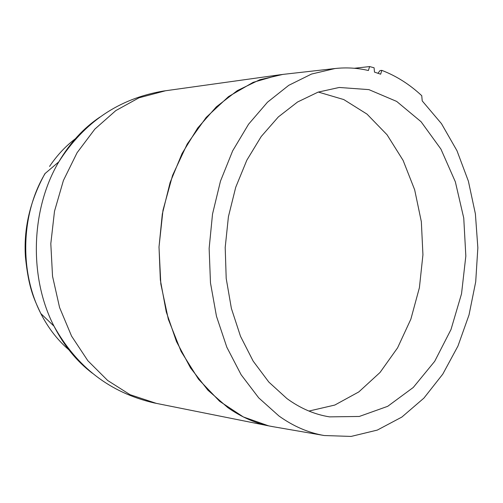 <?xml version="1.0" encoding="UTF-8"?>
<svg xmlns="http://www.w3.org/2000/svg" width="503" height="503" viewBox="0 0 503 503"><rect width="100%" height="100%" fill="white"/><g stroke="black" fill="none" stroke-linecap="round" stroke-linejoin="round"><path stroke-width="0.75" d="M324.184 435.523L272.532 426.607C256.939 423.91 242.044 417.591 227.853 407.637L207.921 390.202L190.562 367.97L176.484 341.581L166.26 311.898L160.35 279.964L159.011 246.942L162.306 214.058L170.108 182.532L182.067 153.516L197.692 128.02L216.334 106.856L237.265 90.653L259.711 79.776L282.893 74.4L334.979 68.534L311.508 74.06L288.76 85.328L267.508 102.184L248.564 124.222L232.669 150.825L220.484 181.118L212.524 214.052L209.141 248.413L210.48 282.912L216.466 316.261L226.834 347.233L241.126 374.741L258.731 397.879L278.939 415.975C293.318 426.28 308.402 432.8 324.184 435.523L351.107 436.428L377.325 430.084L401.866 417.062L423.91 398.112L442.785 374.125L457.95 346.064L469.016 314.947L475.706 281.837L477.85 247.784L475.392 213.869L468.387 181.168L456.982 150.737L441.458 123.637L422.212 100.896L421.753 95.689C409.637 84.378 396.326 75.94 381.821 70.37L380.658 74.186L374.484 72.124L374.087 67.779L369.617 66.572L368.41 70.508C357.463 67.949 346.315 67.289 334.979 68.534M273.707 426.808L268.671 425.871L243.333 416.943L219.585 401.256L198.509 379.193L181.13 351.509L168.335 319.292L160.822 283.925L158.998 247.011L162.985 210.267L172.567 175.402L187.235 143.99L206.211 117.381L228.544 96.595L253.172 82.329L278.995 74.909L284.076 74.268M286.93 398.571L268.854 382.098L253.166 361.129L240.497 336.281L231.374 308.383L226.199 278.411L225.199 247.463L228.419 216.699L235.731 187.261L246.822 160.218L261.22 136.514L278.348 116.922L297.531 102.015L318.059 92.143L339.223 87.465L368.894 89.622L396.678 101.424L421.086 121.745L440.93 149.102L455.347 181.816L463.753 218.082L465.835 256.033L461.528 293.802L451.002 329.509L434.693 361.324L413.265 387.467L387.706 406.317L359.28 416.465L329.534 416.868C314.627 414.516 300.423 408.417 286.93 398.571M377.998 73.249L380.023 70.565L381.821 70.37M354.357 68.27L369.617 66.572M308.924 411.058L334.791 405.06L358.834 391.906L380.035 372.471L397.59 347.825L410.863 319.147L419.401 287.697L422.935 254.776L421.344 221.697L414.667 189.801L403.104 160.394L387.033 134.754L367.008 114.112L343.782 99.569L318.305 92.062M77.11 137.457C66.603 145.084 57.417 154.735 49.558 166.418M45 173.717C20.837 213.938 19.403 271.765 40.774 313.444M92.345 373.207C76.745 361.355 63.963 345.674 54.003 326.164L40.806 313.532C48.596 328.748 58.499 341.304 70.521 351.195M268.671 425.871L154.037 402.909C110.22 392.761 76.877 367.184 54.003 326.164C28.765 277.423 30.777 208.996 58.832 161.821C69.93 142.934 83.611 128.032 99.877 117.117M165.512 90.766L138.985 97.808L115.809 110.597L94.853 129.101L77.097 152.705L63.416 180.476L54.5 211.26L50.809 243.678L52.538 276.266L59.587 307.54L71.571 336.105L87.868 360.745L107.673 380.494L130.044 394.679L156.32 403.368M278.995 74.909L163.205 91.087C118.871 98.645 84.083 122.223 58.832 161.821L44.918 173.661C29.966 201.005 23.478 228.884 25.458 257.291C28.74 288.867 34.003 298.857 40.812 313.551"/></g></svg>
